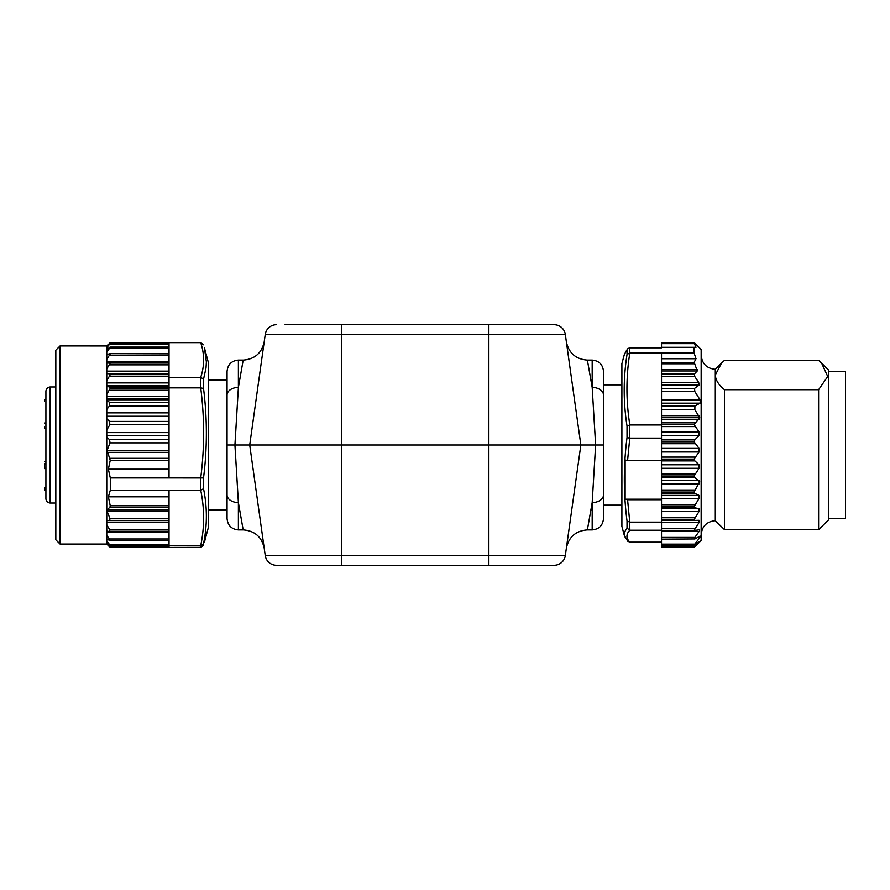 <?xml version="1.0" encoding="UTF-8"?>
<svg xmlns="http://www.w3.org/2000/svg" width="890" height="890" viewBox="0 0 890 890"><rect width="100%" height="100%" fill="white"/><g stroke="black" fill="none" stroke-linecap="round" stroke-linejoin="round"><path stroke-width="1.33" d="M208.661 527.08L208.471 362.92L208.661 527.08M227.061 445L227.061 494.896L227.061 395.104L227.061 445L234.916 445L238.387 502.583L234.949 445L227.061 445M234.949 445L238.387 387.417A11.325 7.676 180 0 0 227.061 395.104L227.061 371.408L227.061 379.897L208.661 379.897M208.661 510.103L227.061 510.103L227.061 518.592L227.061 494.896A11.325 7.676 0 0 0 238.387 502.583L243.181 529.917L238.387 529.917C231.511 529.239 227.729 525.467 227.061 518.592M264.197 341.838C261.716 353.119 254.707 359.215 243.181 360.105L238.387 387.417L238.387 360.083L243.181 360.083L238.387 387.417L234.916 445L249.701 445L265.242 334.451A11.325 11.325 0 0 1 276.456 324.705A11.325 11.325 0 0 0 265.242 334.451L341.693 334.451L341.693 445L249.701 445L264.13 342.361L252.704 423.607M264.197 548.162C261.716 536.881 254.707 530.785 243.181 529.895L238.387 502.583L238.387 529.917M285.078 324.705L554.114 324.705A11.325 11.325 90 0 1 565.328 334.451L580.859 445L565.328 555.549A11.325 11.325 0 0 1 554.114 565.295L276.456 565.295A11.325 11.325 0 0 1 265.242 555.549L249.701 445M276.456 565.295A11.325 11.325 0 0 1 265.242 555.549L341.693 555.549L341.693 445L488.866 445L488.866 334.451L341.693 334.451L341.693 324.705M285.078 565.295L398.297 565.295M566.363 341.838C568.855 353.119 575.852 359.215 587.378 360.105L592.184 387.417L595.621 445L488.866 445L488.866 565.295M554.114 324.705A11.325 11.325 0 0 1 565.328 334.451L488.866 334.451L488.866 324.705M341.693 565.295L341.693 555.549L565.328 555.549A11.325 11.325 139 0 1 554.114 565.295M595.644 445L603.498 445L595.621 445L592.184 502.583L595.644 445L592.184 387.417L587.378 360.083L592.184 360.083C599.059 360.762 602.83 364.533 603.498 371.408L603.498 395.104A11.325 7.676 180 0 0 592.184 387.417L592.184 360.083M603.498 395.104L603.498 494.896A11.325 7.676 0 0 1 592.184 502.583L592.184 529.917L587.378 529.917L592.184 502.583L587.378 529.906C575.852 530.785 568.844 536.881 566.363 548.162M621.899 505.142L603.498 505.142L603.498 384.858L621.899 384.858M603.498 494.896L603.498 518.592C602.83 525.467 599.059 529.239 592.184 529.917M60.064 544.068L55.825 539.818L55.825 350.182L60.064 345.932L60.064 544.068L106.767 544.068L109.526 546.816M204.4 347.723L206.38 361.963L206.013 367.982L203.532 379.218L203.532 388.474C207.292 418.255 207.292 448.07 203.532 477.919L200.717 477.963C204.578 447.926 204.578 417.888 200.717 387.862L169.033 387.862L169.033 353.831L109.526 353.653L106.767 354.843L106.767 352.151L110.304 347.2L169.033 347.2L169.033 342.45L110.304 342.45L169.033 342.45M169.033 353.831L169.033 347.089L110.004 347.089M106.767 386.193L106.767 394.292L110.304 388.218L109.526 387.061L106.767 386.193L106.767 380.675L110.304 374.634L109.526 373.789L106.767 373.611L106.767 368.905L110.304 363.053L106.767 363.053L106.767 359.304L110.304 353.831L109.526 353.653L110.26 353.653M110.182 343.351L169.033 343.373L110.304 343.373L106.767 346.321L110.304 342.45M110.304 347.2L106.767 349.214L106.767 347.656L110.304 343.373M169.033 469.186L108.369 469.186L110.304 477.941L169.033 477.941L169.033 387.862M110.304 388.218L169.033 388.218M169.033 398.442L106.767 398.442M110.304 374.634L169.033 374.634M110.304 363.053L169.033 363.053M109.537 540.53L109.459 538.995L106.767 535.435L106.767 538.94L110.115 540.742L169.033 540.742L169.033 545.537L110.304 545.537L106.767 540.986L106.767 542.922L110.304 545.537M200.806 547.372L200.806 545.626L203.532 543.701L203.532 545.236L200.806 547.372L110.304 547.55L106.767 542.922M169.033 547.372L169.033 545.537M106.767 538.94L106.767 540.986M108.369 496.831L110.304 490.257L169.033 490.257L169.033 496.831L108.369 496.831L110.227 505.665L109.971 507.144L107.189 509.814L107.1 511.305L110.06 518.759L109.514 520.505L169.033 520.505L169.033 496.831M106.767 430.003L109.815 424.764L109.615 421.404L106.767 418.767L106.767 520.416L169.033 520.505L169.033 522.13L106.767 522.13M169.033 540.742L169.033 522.13M109.815 529.973L106.767 524.744L106.767 531.007L109.615 531.686L109.815 529.973L169.033 529.973M169.033 531.686L109.637 531.719M106.767 531.007L106.767 535.435M106.767 520.416L106.767 524.744M108.369 469.186L110.227 460.364L107.1 450.307L110.06 442.853L109.514 439.716L106.767 436.912M106.767 409.489L109.459 405.929L109.537 402.224L106.767 400.645L106.767 418.767M106.767 394.292L106.767 400.645M204.422 542.21L208.471 527.08M200.806 545.626L200.717 545.626C204.578 527.158 204.578 508.691 200.717 490.234L200.806 477.963M203.532 477.919L203.532 488.71C207.292 507.111 207.292 525.434 203.532 543.701M203.532 488.71L200.806 490.223M203.532 388.474L200.806 387.862L200.717 377.338C204.578 365.768 204.578 354.198 200.717 342.628L203.532 344.764M203.532 379.218L200.806 377.338M169.033 545.626L200.717 545.626M200.717 490.234L169.033 490.257M169.033 477.941L200.717 477.963M169.033 377.338L200.717 377.338M200.717 342.628L169.033 342.628M106.767 373.611L106.767 380.675M106.767 363.053L106.767 368.905M106.767 354.843L106.767 359.304M106.767 349.214L106.767 352.151M106.767 346.321L106.767 347.656M60.064 345.932L106.767 345.954L108.369 344.33M110.304 477.941L110.304 490.257M169.033 547.55L110.293 547.55M109.659 362.519L169.033 362.541L109.526 362.541M828.512 518.592L845.5 518.592L845.5 371.408L828.512 371.408M697.86 530.028L694.078 530.462L699.073 522.53L699.073 520.305L694.856 520.405L694.078 519.671L699.073 511.439L699.073 508.769L694.856 507.79L694.078 506.744L699.073 498.445L699.073 495.407L694.856 493.394L694.078 492.059L699.718 481.757L694.856 477.607L694.078 476.017L699.073 468.285L699.073 464.78L694.856 460.887L694.078 459.095L699.073 451.975L699.073 448.393L694.078 441.774L694.856 439.882L699.073 435.477L699.073 431.917L694.078 424.541L699.729 417.632L661.526 417.632M661.526 531.475L699.095 531.475L699.729 530.028L699.073 529.683M694.3 530.852L661.526 530.852M661.526 358.714L696.013 358.714L694.078 352.918L661.526 352.918L661.526 519.671L694.078 519.671M661.526 519.671L661.526 530.462M661.526 530.218L629.842 530.218C625.981 534.2 625.981 538.183 629.842 542.166L627.717 541.22L624.591 535.847M661.526 506.744L694.078 506.744M661.526 492.059L694.078 492.059M694.078 424.541L661.526 424.541M694.078 441.774L661.526 441.774M694.078 459.095L661.526 459.095M694.078 476.017L661.526 476.017M696.013 347.289L661.526 347.289L696.013 347.289L694.411 343.596L697.193 345.787M694.5 342.45L661.526 342.45L661.526 347.289M661.526 342.661L694.322 342.661L697.282 345.743M661.526 343.596L694.289 343.429M696.013 358.714L694.156 362.352L697.282 370.952L694.322 374.022L694.868 376.704L698.728 382.466L699.051 385.136L694.567 388.385L694.767 391.433L700.252 400.111L700.085 403.159L694.923 406.029L694.845 409.723L699.729 417.632M699.095 531.475L694.845 537.415L694.923 538.951L700.085 536.091L700.252 537.037L694.767 544.135L694.567 545.081L699.051 541.843L695.201 546.471M694.667 530.896L661.526 530.896L661.526 547.55L694.5 547.55M661.526 539.162L694.923 538.951M821.592 363.076L828.512 369.995L828.512 520.005L818.611 529.65L724.505 529.65L715.304 520.717L715.304 375.024C715.638 380.13 718.697 385.025 724.505 389.698L818.611 389.698L827.711 376.492L821.592 363.076L818.611 360.35L724.505 360.35L721.523 363.076L715.304 375.024L715.304 369.283C706.705 368.449 701.988 363.732 701.153 355.132M625.258 537.649L624.179 534.111L624.546 532.031L627.027 528.104L627.027 520.984L629.764 522.13L629.842 530.218M627.027 528.104L629.764 530.218M627.027 426.021L629.764 424.964L629.764 438.125L627.027 437.602L627.027 426.021C623.267 402.135 623.267 378.295 627.027 354.498L627.027 350.037L624.457 354.131M627.027 350.037L628.017 348.491L629.764 347.834L629.842 352.907C625.981 376.926 625.981 400.945 629.842 424.964L629.764 424.964M661.526 347.834L629.764 347.834M627.027 354.498L629.764 352.907M627.027 520.984C623.434 493.249 623.434 465.459 627.027 437.602M629.764 438.125L627.584 460.508L625.125 459.963L625.125 499.201L627.584 499.746L629.764 522.13M624.391 354.331L621.899 363.632L621.899 526.368L624.391 535.669M661.526 499.201L625.125 499.201M627.584 460.508L661.526 460.508M661.526 499.746L627.584 499.746M629.842 542.166L661.526 542.166M661.526 352.918L629.842 352.907M629.842 424.964L661.526 424.964M661.526 438.125L629.842 438.125M818.611 529.65L818.611 389.698M695.157 343.484L701.153 349.47L701.153 540.53L695.157 546.516M629.842 522.13L661.526 522.13M724.505 389.698L724.505 529.65M694.078 352.918L694.078 347.823M45.913 464.636L44.5 464.636L44.5 463.501C44.5 461.376 44.5 461.376 44.5 463.501L44.5 468.585L45.913 468.585L44.5 468.596L45.913 468.029M44.5 427.122L44.5 428.613L45.913 428.613M45.913 428.702L44.5 428.613M45.913 488.944L44.5 488.944L44.5 487.531L45.913 487.531M44.5 401.156L44.5 399.532L45.913 399.532M44.5 463.501L45.913 463.501M44.5 487.642L45.913 487.642L44.5 487.642M44.5 489.745L45.913 489.745M50.163 386.972L50.163 503.028C47.604 502.794 46.191 501.382 45.913 498.778L45.913 391.222C46.191 388.618 47.604 387.206 50.163 386.972L55.825 386.972M169.033 348.546L109.526 348.546M108.424 354.131L106.767 354.131M109.526 343.184L169.033 343.184M109.526 344.43L169.033 344.43M109.526 390.254L169.033 390.254M106.767 396.484L169.033 396.484M109.526 376.57L169.033 376.57M106.767 382.911L169.033 382.911M106.767 385.726L169.033 385.726M109.526 387.061L169.033 387.061M109.526 364.844L169.033 364.844M106.767 371.119L169.033 371.119M106.767 373.511L169.033 373.511M109.526 373.789L169.033 373.789M106.767 361.429L169.033 361.429M109.526 355.41L169.033 355.41M169.033 544.38L109.526 544.38M169.033 546.694L109.526 546.694M169.033 505.665L110.227 505.665M169.033 509.814L107.189 509.814M169.033 507.144L109.971 507.144M169.033 511.305L107.1 511.305M169.033 518.759L110.06 518.759M169.033 532.064L106.767 532.064M169.033 538.995L109.459 538.995M169.033 460.364L110.227 460.364M169.033 458.305L109.971 458.305M169.033 452.365L107.189 452.365M169.033 450.307L107.1 450.307M169.033 442.853L110.06 442.853M169.033 439.716L109.514 439.716M169.033 435.744L106.767 435.744M169.033 432.618L106.767 432.618M169.033 424.764L109.815 424.764M169.033 421.404L109.615 421.404M169.033 416.231L106.767 416.231M169.033 412.86L106.767 412.86M169.033 405.929L109.459 405.929M169.033 402.224L109.537 402.224M169.033 399.777L106.767 399.777M661.526 522.53L699.073 522.53M661.526 520.405L694.856 520.405L661.526 520.405M661.526 528.727L694.856 528.727M661.526 511.439L699.073 511.439M661.526 508.769L699.073 508.769M661.526 507.79L694.856 507.79M661.526 517.769L694.856 517.769M661.526 498.445L699.073 498.445M661.526 495.407L699.073 495.407M661.526 493.394L694.856 493.394M661.526 504.73L694.856 504.73M661.526 419.246L699.073 419.246M661.526 422.828L694.856 422.828M661.526 435.477L699.073 435.477M661.526 431.917L699.073 431.917M661.526 426.577L694.856 426.577M661.526 439.882L694.856 439.882M661.526 451.975L699.073 451.975M661.526 448.393L699.073 448.393M661.526 443.709L694.856 443.709M661.526 457.093L694.856 457.093M661.526 468.285L699.073 468.285M661.526 464.78L699.073 464.78M661.526 460.887L694.856 460.887M661.526 473.947L694.856 473.947M661.526 483.915L699.073 483.915M661.526 480.6L699.073 480.6M661.526 477.607L694.856 477.607M661.526 489.99L694.856 489.99M661.526 343.64L694.156 343.64M661.526 362.352L694.156 362.352M661.526 363.776L694.411 363.776M661.526 369.528L697.193 369.528M661.526 370.952L697.282 370.952M661.526 374.022L694.322 374.022M661.526 376.704L694.868 376.704M661.526 382.466L698.728 382.466M661.526 385.136L699.051 385.136M661.526 388.385L694.567 388.385M661.526 391.433L694.767 391.433M661.526 400.111L700.252 400.111M661.526 403.159L700.085 403.159M661.526 406.029L694.923 406.029M661.526 409.723L694.845 409.723M661.526 415.663L699.095 415.663M661.526 546.671L694.868 546.671M698.405 537.037L700.252 537.037M661.526 544.135L694.767 544.135M661.526 537.415L694.845 537.415M238.387 360.083C231.5 360.762 227.729 364.533 227.061 371.408M109.826 353.53L169.033 353.53M110.115 545.592L169.033 545.592M208.471 362.92L204.422 347.801M694.623 545.303L661.526 545.303M715.304 520.717C706.705 521.551 701.988 526.268 701.153 534.868M715.304 369.283L721.512 363.076M625.258 352.351L627.717 348.78M45.913 461.81L44.5 461.81M45.913 423.039L44.5 423.039M44.5 489.901L45.913 489.901M50.163 503.028L55.825 503.028"/></g></svg>
